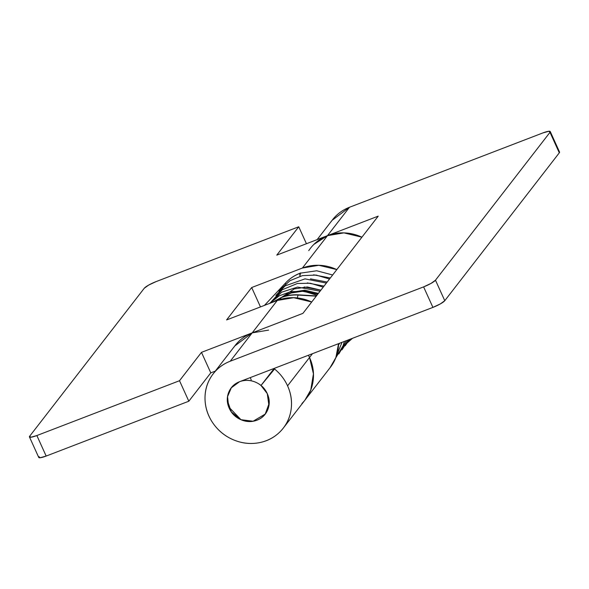 <?xml version="1.0" encoding="UTF-8"?>
<svg xmlns="http://www.w3.org/2000/svg" width="589" height="589" viewBox="0 0 589 589"><rect width="100%" height="100%" fill="white"/><g stroke="black" fill="none" stroke-linecap="round" stroke-linejoin="round"><path stroke-width="0.88" d="M308.754 250.642A44.322 41.377 37.8 0 1 327.499 235.637L349.461 207.276A44.322 41.377 -142.2 0 0 331.077 221.744M274.246 368.383L261.023 385.449L274.246 368.383M304.896 400.196A44.322 41.377 -142.2 0 0 309.534 357.479L287.572 385.839A44.322 41.377 -142.2 0 0 274.57 369.008L260.993 385.493L267.281 393.636L269.158 403.318L265.219 414.082L253.093 421.231L240.975 419.714L228.665 406.866L227.553 396.64L231.3 387.82L239.539 381.724L432.915 307.392L239.539 381.724C244.788 379.706 250.126 379.861 255.545 382.187C260.956 384.514 264.873 388.328 267.281 393.636L268.923 405.549C268.245 409.605 266.471 413.058 263.592 415.915C260.713 418.764 257.216 420.539 253.101 421.231L240.975 419.714L231.308 411.873L227.347 400.343C227.192 396.191 228.223 392.414 230.439 389.027C232.662 385.633 235.696 383.203 239.539 381.724C234.289 383.741 230.652 387.341 228.642 392.524C226.632 397.708 226.831 402.95 229.239 408.258A21.447 20.026 37.8 0 1 232.633 386.281A21.447 20.026 37.8 0 1 267.281 393.636C269.688 398.944 269.887 404.194 267.877 409.37C265.867 414.553 262.23 418.153 256.981 420.171C251.731 422.195 246.393 422.041 240.975 419.714C235.563 417.387 231.646 413.566 229.239 408.258A21.447 20.026 37.8 0 0 263.887 415.613A21.447 20.026 37.8 0 0 267.281 393.636A21.447 20.026 37.8 0 0 260.993 385.493L274.57 369.008A44.322 41.377 37.8 0 1 287.572 385.839A44.322 41.377 37.8 0 1 282.934 428.556A44.322 41.377 37.8 0 1 223.658 434.226A44.322 41.377 37.8 0 1 211.849 375.686A44.322 41.377 37.8 0 1 230.24 361.219L252.202 332.859A44.322 41.377 -142.2 0 0 233.811 347.326M559.491 151.925L559.292 152.838L444.776 300.699L440.329 303.917L432.915 307.392L423.609 286.887L431.023 283.412L435.477 280.195L549.993 132.326L548.867 131.251L542.837 132.945L349.461 207.276L327.499 235.637L378.219 216.141L302.923 313.363L252.202 332.859L230.24 361.219L423.609 286.887L230.24 361.219C222.289 364.274 216.023 369.303 211.436 376.305C206.849 383.314 204.722 391.111 205.046 399.703C205.37 408.295 208.094 416.232 213.225 423.52C218.35 430.802 225.013 436.206 233.207 439.725C241.409 443.245 249.758 444.297 258.269 442.862C266.773 441.433 274.003 437.774 279.952 431.877C285.901 425.972 289.574 418.838 290.959 410.459C292.343 402.081 291.216 393.872 287.572 385.839L309.534 357.479A44.322 41.377 -142.2 0 0 308.437 355.241L309.534 357.479L308.445 355.241M332.049 220.374L349.461 207.276L542.837 132.945A10.727 1.892 155.6 0 1 550.236 131.531A10.727 1.892 155.6 0 1 549.993 132.326L435.477 280.195L444.776 300.699L559.292 152.838L549.993 132.326L559.292 152.838A10.727 1.892 -24.4 0 0 559.535 152.036M313.827 244.442L327.499 235.637L378.219 216.141L302.923 313.363L252.202 332.859L234.783 345.957M301.914 403.517C307.863 397.619 311.537 390.478 312.921 382.099C314.305 373.721 313.179 365.519 309.534 357.479A44.322 41.377 37.8 0 1 305.323 399.659M432.915 307.392A10.727 1.892 -24.4 0 0 444.776 300.699L435.477 280.195A10.727 1.892 155.6 0 1 423.609 286.887L432.915 307.392M330.422 367.249A44.322 41.377 -142.2 0 0 338.557 343.659L335.863 357.597L329.98 367.823M312.464 353.694L309.534 357.479L312.464 353.694M252.202 332.859L201.475 352.355L179.512 380.715L188.819 401.219L46.163 456.055L188.819 401.219L210.781 372.859L201.475 352.355L210.781 372.859L215.294 371.129L210.781 372.859L188.819 401.219L179.512 380.715L36.864 435.543A10.727 1.892 155.6 0 1 29.465 436.964A10.727 1.892 155.6 0 1 29.708 436.162L144.224 288.301L29.708 436.162L30.827 437.244L36.864 435.543L179.512 380.715L201.475 352.355L252.202 332.859L277.301 300.449L226.581 319.945L251.68 287.535L302.4 268.039L327.499 235.637L276.778 255.133L298.741 226.772L156.085 281.608L148.671 285.083L144.224 288.301A10.727 1.892 155.6 0 1 156.085 281.608L298.741 226.772L276.778 255.133L327.499 235.637L302.4 268.039A44.322 41.377 37.8 0 1 336.82 269.6L318.811 265.286L302.4 268.039L251.68 287.535L260.471 306.921L251.68 287.535L226.581 319.945L277.301 300.449L252.202 332.859L268.613 330.105M38.764 457.469A10.727 1.892 -24.4 0 0 46.163 456.055L36.864 435.543L46.163 456.055L40.133 457.749L39.007 456.674M306.435 243.728L298.741 226.772L306.435 243.728M311.714 302.002A44.322 41.377 -142.2 0 0 277.301 300.449L293.712 297.695L311.714 302.002M361.918 237.19A44.322 41.377 -142.2 0 0 327.499 235.637L343.917 232.876L361.918 237.19M251.201 379.905L250.303 377.586M309.534 357.479L313.436 373.838L310.764 389.999L304.874 400.233M347.827 342.378L352.546 338.285M300.169 273.259L300.471 273.149A42.894 40.045 -142.2 0 0 285.717 282.823A5.721 2.039 43.3 0 0 285.591 283.92A5.721 2.039 -136.7 0 1 285.717 282.823L264.454 305.389L285.717 282.823A42.894 40.045 37.8 0 1 300.478 273.141L299.948 275.91L300.169 273.259A5.721 1.774 69.5 0 0 300 276.234L300 276.226M281.012 297.688A42.894 40.045 37.8 0 1 298.24 295.074A5.721 1.207 93.4 0 0 297.342 297.946A5.721 1.207 -86.6 0 1 298.24 295.074A42.894 40.045 -142.2 0 0 281.012 297.688L280.703 299.308L281.012 297.688M316.241 296.164L298.24 295.074L316.241 296.164M313.584 274.82L330.311 277.993M310.462 278.869L327.175 282.05M307.311 282.926L324.038 286.099M304.174 286.976L320.902 290.149L307.303 286.961L294.286 288.934L281.594 297.357M301.031 291.025L317.758 294.198L304.167 291.018L291.15 292.991L284.215 296.481M316.433 295.914L298.608 294.846C292.593 294.493 286.814 295.369 281.284 297.474L281.645 297.452M338.52 344.992L339.617 343.254M280.769 298.306L279.738 299.602M332.652 274.975L316.698 270.771L300.478 273.141M280.18 299.462L280.703 298.954M283.294 296.76L291.776 292.181L304.793 290.208L318.391 293.388M285.812 282.713A5.721 2.039 43.3 0 0 285.768 282.764C289.965 278.339 294.964 275.056 300.773 272.921M332.439 219.866L317.147 239.613M235.18 345.448L213.218 373.809M305.264 399.732L284.163 426.973M559.55 152.065L550.251 131.553M330.363 367.322L306.125 398.613M38.749 457.447L29.45 436.935M281.292 297.474L272.044 302.474M335.737 357.906L341.973 342.349M316.963 295.229L303.961 291.319L290.738 291.658L279.201 295.833L269.71 303.364M335.73 357.935L343.041 345.831L344.455 341.399M320.099 291.18L297.578 287.071L281.652 292.173L269.666 303.387M338.837 353.915L346.626 340.56M323.236 287.13L310.418 283.243L297.379 283.486L282.241 289.751L271.36 301.656M341.973 349.866L348.43 339.868M326.372 283.081L305.006 278.877L285.113 285.893L275.851 295.413M345.11 345.817L349.748 339.36M329.516 279.024L316.153 275.07L302.488 275.615L290.002 280.666L280.239 289.611L278.987 291.364M348.246 341.76L350.396 339.117M285.761 282.764L264.446 305.389"/></g></svg>
